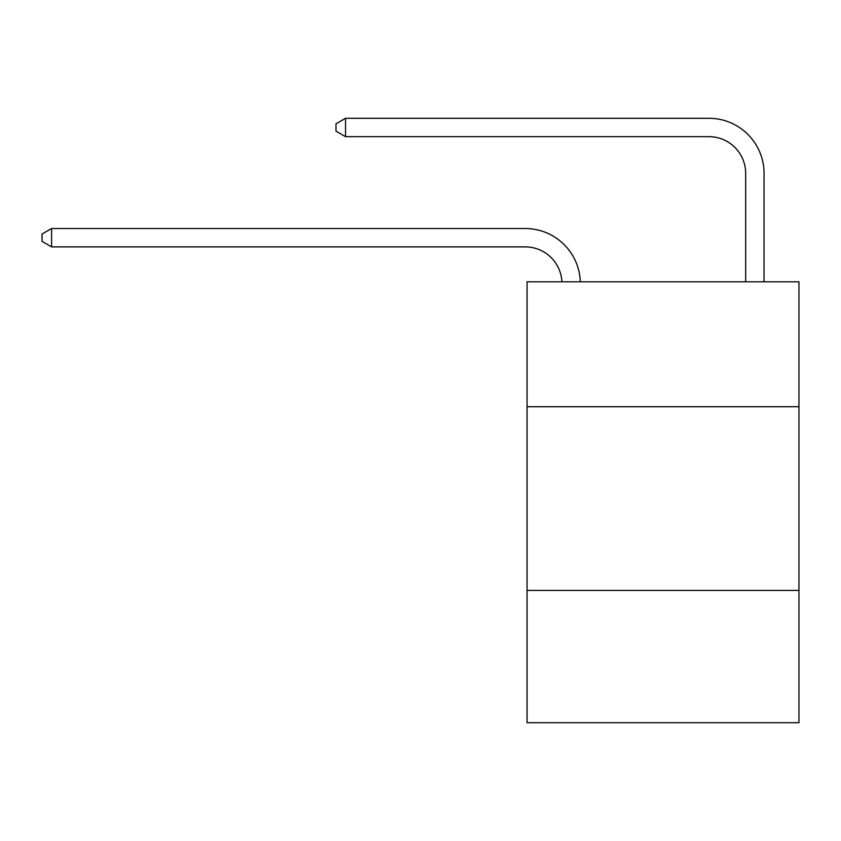 <?xml version="1.0" encoding="UTF-8"?>
<svg xmlns="http://www.w3.org/2000/svg" width="841" height="841" viewBox="0 0 841 841"><rect width="100%" height="100%" fill="white"/><g stroke="black" fill="none" stroke-linecap="round" stroke-linejoin="round"><path stroke-width="1.26" d="M798.95 406.718L798.95 281.798L527.055 281.798L527.055 406.718L798.95 406.718L798.95 722.713L527.055 722.713L527.055 406.718M798.95 590.435L527.055 590.435M525.215 246.886A36.741 36.741 0 0 1 561.914 281.798A36.741 36.741 0 0 0 525.215 246.886A36.741 36.741 0 0 1 561.914 281.798A36.741 36.741 0 0 0 525.215 246.886A36.741 36.741 0 0 1 561.914 281.798A36.741 36.741 0 0 0 525.215 246.886A36.741 36.741 0 0 1 561.914 281.798A36.741 36.741 0 0 0 525.215 246.886A36.741 36.741 0 0 1 561.914 281.798A36.741 36.741 0 0 0 525.215 246.886A36.741 36.741 0 0 1 561.914 281.798A36.741 36.741 0 0 0 525.215 246.886A36.741 36.741 0 0 1 561.914 281.798A36.741 36.741 0 0 0 525.215 246.886A36.741 36.741 0 0 1 561.914 281.798A36.741 36.741 0 0 0 525.215 246.886A36.741 36.741 0 0 1 561.914 281.798A36.741 36.741 0 0 0 525.215 246.886A36.741 36.741 0 0 1 561.914 281.798A36.741 36.741 0 0 0 525.215 246.886A36.741 36.741 0 0 1 561.914 281.798A36.741 36.741 0 0 0 525.215 246.886A36.741 36.741 0 0 1 561.914 281.798A36.741 36.741 0 0 0 525.215 246.886A36.741 36.741 0 0 1 561.914 281.798A36.741 36.741 0 0 0 525.215 246.886A36.741 36.741 0 0 1 561.914 281.798A36.741 36.741 0 0 0 525.215 246.886A36.741 36.741 0 0 1 561.914 281.798A36.741 36.741 0 0 0 525.215 246.886A36.741 36.741 0 0 1 561.914 281.798A36.741 36.741 0 0 0 525.215 246.886A36.741 36.741 0 0 1 561.914 281.798A36.741 36.741 0 0 0 525.215 246.886A36.741 36.741 0 0 1 561.914 281.798A36.741 36.741 0 0 0 525.215 246.886A36.741 36.741 0 0 1 561.914 281.798A36.741 36.741 0 0 0 525.215 246.886A36.741 36.741 0 0 1 561.914 281.798A36.741 36.741 -151 0 0 525.215 246.886L51.606 246.886L42.05 241.378L42.05 234.029L51.606 228.521L525.215 228.521A55.117 55.117 0 0 1 580.301 281.798M745.673 281.798L745.673 173.404A36.741 36.741 -168.9 0 0 708.931 136.662L345.546 136.662L335.99 131.154L335.99 123.806L345.546 118.287L708.931 118.287A55.117 55.117 11.1 0 1 764.048 173.404L764.048 281.798M51.606 246.886L51.606 228.521L525.215 228.521M745.673 173.404A36.741 36.741 -168.9 0 0 708.931 136.662A36.741 36.741 -168.9 0 1 745.673 173.404A36.741 36.741 -168.9 0 0 708.931 136.662A36.741 36.741 -168.9 0 1 745.673 173.404A36.741 36.741 -168.9 0 0 708.931 136.662A36.741 36.741 -168.9 0 1 745.673 173.404A36.741 36.741 -168.9 0 0 708.931 136.662A36.741 36.741 -168.9 0 1 745.673 173.404A36.741 36.741 -168.9 0 0 708.931 136.662A36.741 36.741 -168.9 0 1 745.673 173.404A36.741 36.741 -168.9 0 0 708.931 136.662A36.741 36.741 -168.9 0 1 745.673 173.404A36.741 36.741 -168.9 0 0 708.931 136.662A36.741 36.741 -168.9 0 1 745.673 173.404A36.741 36.741 -168.9 0 0 708.931 136.662A36.741 36.741 -168.9 0 1 745.673 173.404A36.741 36.741 -168.9 0 0 708.931 136.662A36.741 36.741 -168.9 0 1 745.673 173.404A36.741 36.741 -168.9 0 0 708.931 136.662A36.741 36.741 -168.9 0 1 745.673 173.404A36.741 36.741 -168.9 0 0 708.931 136.662A36.741 36.741 -168.9 0 1 745.673 173.404A36.741 36.741 -168.9 0 0 708.931 136.662A36.741 36.741 -168.9 0 1 745.673 173.404A36.741 36.741 -168.9 0 0 708.931 136.662A36.741 36.741 -168.9 0 1 745.673 173.404A36.741 36.741 -168.9 0 0 708.931 136.662A36.741 36.741 -168.9 0 1 745.673 173.404A36.741 36.741 -168.9 0 0 708.931 136.662A36.741 36.741 -168.9 0 1 745.673 173.404A36.741 36.741 -168.9 0 0 708.931 136.662A36.741 36.741 -168.9 0 1 745.673 173.404A36.741 36.741 -168.9 0 0 708.931 136.662A36.741 36.741 -168.9 0 1 745.673 173.404A36.741 36.741 -168.9 0 0 708.931 136.662A36.741 36.741 -168.9 0 1 745.673 173.404A36.741 36.741 -168.9 0 0 708.931 136.662A36.741 36.741 -168.9 0 1 745.673 173.404A36.741 36.741 -168.9 0 0 708.931 136.662M345.546 136.662L345.546 118.287L708.931 118.287"/></g></svg>
